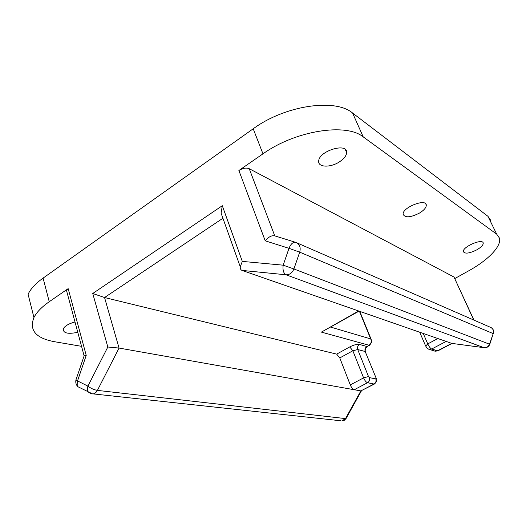 <?xml version="1.0" encoding="UTF-8"?>
<svg xmlns="http://www.w3.org/2000/svg" width="526" height="526" viewBox="0 0 526 526"><rect width="100%" height="100%" fill="white"/><g stroke="black" fill="none" stroke-linecap="round" stroke-linejoin="round"><path stroke-width="0.79" d="M222.912 218.251L104.556 297.538L336.666 354.123L339.783 357.936L352.854 350.776L357.726 349.527L365.182 351.506L376.294 378.496C377.431 379.608 376.866 381.416 374.597 383.941L374.032 384.019C375.853 382.81 376.445 381.12 375.801 378.944L369.344 377.589C369.988 379.798 369.39 381.514 367.542 382.737L374.032 384.019L360.862 390.903L374.512 383.98M451.959 343.412L484.012 347.679L286.065 274.789L242.039 270.41L446.153 341.427L431.668 349.034C430.367 348.39 429.065 346.673 427.756 343.905L423.233 333.451M369.449 345.339L369.416 345.365C371.764 342.663 372.421 340.835 371.382 339.881L370.718 339.014C371.862 341.282 371.257 343.412 368.904 345.418L366.931 346.496L359.501 344.438C357.003 344.063 353.748 344.892 349.737 346.923L336.666 354.123M49.234 301.727C41.699 306.993 36.596 312.266 33.934 317.54L28.095 294.238C30.679 288.807 35.676 283.429 43.093 278.103L49.234 301.727L68.163 288.629L86.225 355.392L77.532 380.909L87.901 386.123C90.834 388.385 94.003 389.805 97.409 390.391L119.054 348.061L107.823 347.009L92.747 293.501L104.556 297.538L119.054 348.061L354.241 389.727C352.775 389.22 351.453 387.616 350.277 384.92L339.783 357.936M359.067 311.129L321.399 332.11L358.62 310.971M369.344 377.589L368.502 376.557L363.591 377.878C364.788 380.587 366.109 382.205 367.542 382.737L354.241 389.727L360.862 390.903L345.51 418.591L346.147 418.367L361.434 390.825M434.344 350.967L437.441 350.855L451.749 343.373L446.153 341.427M496.715 234.182L487.944 216.304L352.584 113.031L363.223 136.885L496.715 234.182L499.483 238.12C501.705 246.253 487.964 260.225 468.725 270.811L454.839 278.537M339.75 161.66C344.096 158.694 346.397 155.683 346.647 152.625C347.686 142.204 318.756 150.929 318.703 161.107C317.835 167.57 330.867 167.794 339.75 161.66M77.776 332.3C67.762 334.352 62.949 333.168 63.337 328.75C64.968 325.864 68.853 323.608 74.994 321.984M419.636 212.984C424.114 210.163 426.33 207.527 426.29 205.074C426.04 198.046 401.917 207.698 403.146 214.325C405.158 218.007 410.655 217.56 419.636 212.984M476.918 249.784C469.593 253.427 465.083 254.065 463.393 251.711C461.946 247.095 482.677 238.035 483.223 243.058C483.328 244.991 481.224 247.233 476.918 249.784M249.232 168.701L274.763 235.872C271.824 235.155 268.641 236.805 265.216 240.823L238.883 170.503C242.769 168.149 246.214 167.551 249.232 168.701L454.01 277.044L473.946 320.104M238.883 170.503L262.974 153.835L253.203 128.785C285.079 105.292 335.299 98.099 352.584 113.031M43.093 278.103L253.203 128.785M363.223 136.885C346.154 122.722 295.474 130.547 262.974 153.835M81.556 346.332L54.29 341.676C35.768 338.185 28.983 330.137 33.934 317.54M487.944 216.304L490.811 220.453M67.058 292.535L66.486 290.405L68.163 288.629M242.039 270.41C240.744 269.91 240.152 268.701 240.264 266.787L242.308 261.396L283.172 265.183L288.991 248.331L265.216 240.823M222.695 217.626L221.091 213.142L222.294 205.712L242.308 261.396M86.225 355.392L84.101 355.767L83.976 356.326M489.778 344.313L493.217 333.615L299.708 252.158C300.931 247.338 299.669 244.097 295.914 242.42C293.192 241.763 290.885 243.735 288.991 248.331L299.708 252.158L293.902 268.957L489.496 344.195L493.217 333.615C493.973 330.565 492.974 328.428 490.232 327.211L297.045 242.913M425.672 346.069L427.756 343.905L437.875 338.547M428.368 349.067L429.361 349.409L431.668 349.034L437.921 350.829L452.077 343.425M376.195 378.26L365.182 351.506C364.557 349.382 365.143 347.719 366.931 346.496L369.416 345.365L321.399 332.11M359.501 344.438C357.687 345.681 357.095 347.377 357.726 349.527L368.502 376.557M350.277 384.92L363.591 377.878L352.854 350.776L349.737 346.923M375.88 378.115L375.801 378.944M330.854 327.146L370.672 338.915L359.416 311.247M274.763 235.872L295.369 242.249M473.755 320.018L454.01 277.044M90.623 393.514L88.204 391.955C87.257 390.404 87.152 388.458 87.901 386.123L107.823 347.009M92.747 293.501L222.294 205.712M76.198 379.167L75.948 379.884L77.532 380.909L77.868 386.702L92.681 393.961C94.621 393.803 96.199 392.613 97.409 390.391L345.51 418.591L341.92 420.892L344.32 420.281L346.069 418.525M286.065 274.789C283.54 273.349 282.574 270.147 283.172 265.183L293.902 268.957C292.259 272.902 289.648 274.842 286.065 274.789M79.327 387.445L77.868 386.702C76.06 384.776 75.415 382.507 75.948 379.884L84.173 355.74M341.039 420.8L91.07 393.672M484.012 347.679C486.596 347.831 488.424 346.667 489.496 344.195L489.772 344.32C488.707 346.785 486.806 347.916 484.071 347.699L484.012 347.679M484.216 347.719L451.814 343.393M419.702 332.222L425.573 345.838C427.671 349.238 426.757 348.127 429.361 349.409L435.153 351.217L437.862 350.862M365.511 351.67C364.755 349.941 365.366 348.219 367.345 346.496M359.771 311.372L371.152 339.342M345.299 149.516L346.647 152.625M425.738 203.871L426.29 205.074M482.96 242.512L483.223 243.058M240.264 266.787L221.091 213.142M84.101 355.767L66.486 290.405M493.5 333.747C494.17 331.308 493.473 329.315 491.409 327.783"/></g></svg>
